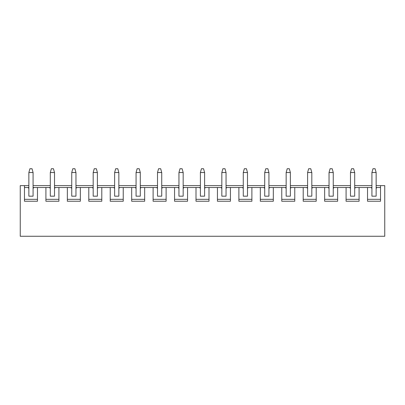 <?xml version="1.0" encoding="UTF-8"?>
<svg xmlns="http://www.w3.org/2000/svg" width="405" height="405" viewBox="0 0 405 405"><rect width="100%" height="100%" fill="white"/><g stroke="black" fill="none" stroke-linecap="round" stroke-linejoin="round"><path stroke-width="0.61" d="M376.139 187.515L376.984 187.515L376.139 188.36L376.139 196.167L371.917 196.167L371.917 172.535L372.975 168.733L375.086 168.733L376.139 172.535L371.917 172.535M376.139 188.36L376.139 172.535M28.861 185.617L24.472 185.617L24.472 201.234L37.473 201.234L37.473 187.515L45.912 187.515L45.912 201.234L58.912 201.234L58.912 187.515L67.351 187.515L67.351 201.234L80.352 201.234L80.352 187.515L88.796 187.515L88.796 201.234L101.792 201.234L101.792 187.515L110.236 187.515L110.236 201.234L123.236 201.234L123.236 187.515L131.676 187.515L131.676 201.234L144.676 201.234L144.676 187.515L153.115 187.515L153.115 201.234L166.116 201.234L166.116 187.515L174.56 187.515L174.56 201.234L187.561 201.234L187.561 187.515L196 187.515L196 201.234L209 201.234L209 187.515L217.439 187.515L217.439 201.234L230.44 201.234L230.44 187.515L238.884 187.515L238.884 201.234L251.885 201.234L251.885 187.515L260.324 187.515L260.324 201.234L273.324 201.234L273.324 187.515L281.764 187.515L281.764 201.234L294.764 201.234L294.764 187.515L303.208 187.515L303.208 201.234L316.204 201.234L316.204 187.515L324.648 187.515L324.648 201.234L337.649 201.234L337.649 187.515L346.088 187.515L346.088 201.234L359.088 201.234L359.088 187.515L355.544 187.515L354.699 188.36L354.699 196.167L350.477 196.167L350.477 172.535L351.535 168.733L353.641 168.733L354.699 172.535L350.477 172.535M354.699 188.36L354.699 172.535M337.649 187.515L334.1 187.515L333.259 188.36L333.259 196.167L329.037 196.167L329.037 172.535L330.09 168.733L332.201 168.733L333.259 172.535L329.037 172.535M333.259 188.36L333.259 172.535M316.204 187.515L312.66 187.515L311.815 188.36L311.815 196.167L307.598 196.167L307.598 172.535L308.65 168.733L310.762 168.733L311.815 172.535L307.598 172.535M311.815 188.36L311.815 172.535M294.764 187.515L291.22 187.515L290.375 188.36L290.375 196.167L286.153 196.167L286.153 172.535L287.211 168.733L289.322 168.733L290.375 172.535L286.153 172.535M290.375 188.36L290.375 172.535M273.324 187.515L269.776 187.515L268.935 188.36L268.935 196.167L264.713 196.167L264.713 172.535L265.766 168.733L267.877 168.733L268.935 172.535L264.713 172.535M268.935 188.36L268.935 172.535M251.885 187.515L248.336 187.515L247.49 188.36L247.49 196.167L243.273 196.167L243.273 172.535L244.326 168.733L246.437 168.733L247.49 172.535L243.273 172.535M247.49 188.36L247.49 172.535M230.44 187.515L226.896 187.515L226.051 188.36L226.051 196.167L221.829 196.167L221.829 172.535L222.887 168.733L224.998 168.733L226.051 172.535L221.829 172.535M226.051 188.36L226.051 172.535M209 187.515L205.456 187.515L204.611 188.36L204.611 196.167L200.389 196.167L200.389 172.535L201.447 168.733L203.553 168.733L204.611 172.535L200.389 172.535M204.611 188.36L204.611 172.535M187.561 187.515L184.012 187.515L183.171 188.36L183.171 196.167L178.949 196.167L178.949 172.535L180.002 168.733L182.113 168.733L183.171 172.535L178.949 172.535M183.171 188.36L183.171 172.535M166.116 187.515L162.572 187.515L161.727 188.36L161.727 196.167L157.51 196.167L157.51 172.535L158.563 168.733L160.674 168.733L161.727 172.535L157.51 172.535M161.727 188.36L161.727 172.535M144.676 187.515L141.132 187.515L140.287 188.36L140.287 196.167L136.065 196.167L136.065 172.535L137.123 168.733L139.234 168.733L140.287 172.535L136.065 172.535M140.287 188.36L140.287 172.535M123.236 187.515L119.688 187.515L118.847 188.36L118.847 196.167L114.625 196.167L114.625 172.535L115.678 168.733L117.789 168.733L118.847 172.535L114.625 172.535M118.847 188.36L118.847 172.535M101.792 187.515L98.248 187.515L97.403 188.36L97.403 196.167L93.185 196.167L93.185 172.535L94.238 168.733L96.349 168.733L97.403 172.535L93.185 172.535M97.403 188.36L97.403 172.535M80.352 187.515L76.808 187.515L75.963 188.36L75.963 196.167L71.741 196.167L71.741 172.535L72.799 168.733L74.91 168.733L75.963 172.535L71.741 172.535M75.963 188.36L75.963 172.535M58.912 187.515L55.369 187.515L54.523 188.36L54.523 196.167L50.301 196.167L50.301 172.535L51.359 168.733L53.465 168.733L54.523 172.535L50.301 172.535M54.523 188.36L54.523 172.535M37.473 187.515L33.924 187.515L33.083 188.36L33.083 196.167L28.861 196.167L28.861 172.535L29.914 168.733L32.025 168.733L33.083 172.535L28.861 172.535M33.083 188.36L33.083 172.535M24.472 185.617L20.25 185.617L20.25 236.267L384.75 236.267L384.75 185.617L376.139 185.617M359.088 187.515L367.527 187.515L367.527 201.234L380.528 201.234L380.528 185.617M33.924 187.515L33.083 187.515M28.861 187.515L24.472 187.515M28.861 188.36L28.016 187.515M24.472 199.336L37.473 199.336M50.301 187.515L45.912 187.515M55.369 187.515L54.523 187.515M71.741 187.515L67.351 187.515M76.808 187.515L75.963 187.515M93.185 187.515L88.796 187.515M98.248 187.515L97.403 187.515M114.625 187.515L110.236 187.515M119.688 187.515L118.847 187.515M136.065 187.515L131.676 187.515M141.132 187.515L140.287 187.515M157.51 187.515L153.115 187.515M162.572 187.515L161.727 187.515M178.949 187.515L174.56 187.515M184.012 187.515L183.171 187.515M200.389 187.515L196 187.515M205.456 187.515L204.611 187.515M221.829 187.515L217.439 187.515M226.896 187.515L226.051 187.515M243.273 187.515L238.884 187.515M248.336 187.515L247.49 187.515M264.713 187.515L260.324 187.515M269.776 187.515L268.935 187.515M286.153 187.515L281.764 187.515M291.22 187.515L290.375 187.515M307.598 187.515L303.208 187.515M312.66 187.515L311.815 187.515M329.037 187.515L324.648 187.515M334.1 187.515L333.259 187.515M350.477 187.515L346.088 187.515M355.544 187.515L354.699 187.515M371.917 188.36L371.076 187.515L367.527 187.515M371.076 187.515L371.917 187.515M380.528 187.515L376.984 187.515M371.917 185.617L354.699 185.617M350.477 185.617L333.259 185.617M329.037 185.617L311.815 185.617M307.598 185.617L290.375 185.617M286.153 185.617L268.935 185.617M264.713 185.617L247.49 185.617M243.273 185.617L226.051 185.617M221.829 185.617L204.611 185.617M200.389 185.617L183.171 185.617M178.949 185.617L161.727 185.617M157.51 185.617L140.287 185.617M136.065 185.617L118.847 185.617M114.625 185.617L97.403 185.617M93.185 185.617L75.963 185.617M71.741 185.617L54.523 185.617M50.301 185.617L33.083 185.617M367.527 199.336L380.528 199.336M350.477 188.36L349.631 187.515M346.088 199.336L359.088 199.336M329.037 188.36L328.192 187.515M324.648 199.336L337.649 199.336M307.598 188.36L306.752 187.515M303.208 199.336L316.204 199.336M286.153 188.36L285.312 187.515M281.764 199.336L294.764 199.336M264.713 188.36L263.868 187.515M260.324 199.336L273.324 199.336M243.273 188.36L242.428 187.515M238.884 199.336L251.885 199.336M221.829 188.36L220.988 187.515M217.439 199.336L230.44 199.336M200.389 188.36L199.543 187.515M196 199.336L209 199.336M178.949 188.36L178.104 187.515M174.56 199.336L187.561 199.336M157.51 188.36L156.664 187.515M153.115 199.336L166.116 199.336M136.065 188.36L135.224 187.515M131.676 199.336L144.676 199.336M114.625 188.36L113.78 187.515M110.236 199.336L123.236 199.336M93.185 188.36L92.34 187.515M88.796 199.336L101.792 199.336M71.741 188.36L70.9 187.515M67.351 199.336L80.352 199.336M50.301 188.36L49.456 187.515M45.912 199.336L58.912 199.336"/></g></svg>
